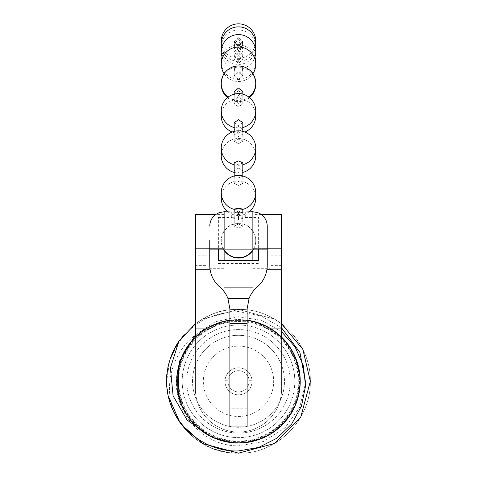 <?xml version="1.0" encoding="UTF-8"?>
<svg xmlns="http://www.w3.org/2000/svg" width="477" height="477" viewBox="0 0 477 477"><rect width="100%" height="100%" fill="white"/><g stroke="black" fill="none" stroke-linecap="round" stroke-linejoin="round"><path stroke-width="0.36" stroke-dasharray="2.38 1.79" d="M224.995 381.308A13.505 13.505 0 0 1 238.5 367.803A13.505 13.505 0 0 1 252.005 381.308A13.505 13.505 0 0 1 238.5 394.813A13.505 13.505 0 0 1 224.995 381.308A13.505 13.505 0 0 1 238.5 367.803A13.505 13.505 0 0 1 252.005 381.308A13.505 13.505 0 0 1 238.5 394.813A13.505 13.505 0 0 1 224.995 381.308A13.505 13.505 0 0 1 238.5 367.803A13.505 13.505 0 0 1 252.005 381.308A13.505 13.505 0 0 1 238.5 394.813A13.505 13.505 0 0 1 225.007 380.729A13.505 13.505 0 0 1 239.072 367.815L239.072 370.689A10.631 10.631 0 0 1 249.131 381.308A10.631 10.631 0 0 1 238.5 391.939A10.631 10.631 0 0 1 227.881 380.729A10.631 10.631 0 0 1 239.072 370.689L239.072 367.815A13.505 13.505 0 0 1 251.993 381.88A13.505 13.505 0 0 1 237.928 394.801A13.505 13.505 0 0 1 224.995 381.308M192.523 381.308A45.977 45.977 0 0 1 238.5 335.325A45.977 45.977 0 0 1 284.477 381.308A45.977 45.977 0 0 1 238.5 427.285A45.977 45.977 0 0 1 192.523 381.308A45.977 45.977 0 0 1 238.5 335.325A45.977 45.977 0 0 1 284.477 381.308A45.977 45.977 0 0 1 238.5 427.285A45.977 45.977 0 0 1 192.523 381.308M186.775 381.308A51.725 51.725 0 0 1 238.5 329.577A51.725 51.725 0 0 1 290.225 381.308A51.725 51.725 0 0 1 238.5 433.033A51.725 51.725 0 0 1 186.775 381.308A51.725 51.725 0 0 1 238.5 329.577A51.725 51.725 0 0 1 290.225 381.308A51.725 51.725 0 0 1 238.5 433.033A51.725 51.725 0 0 1 186.775 381.308M229.878 320.192A61.718 61.718 0 0 1 247.122 320.192M238.5 319.584A61.718 61.718 0 0 1 300.218 381.308A61.718 61.718 0 0 1 238.5 443.026A61.718 61.718 0 0 1 176.782 381.308A61.718 61.718 0 0 1 238.5 319.584M238.5 346.129A35.179 35.179 0 0 1 273.679 381.308A35.179 35.179 0 0 1 238.5 416.481A35.179 35.179 0 0 1 203.321 381.308A35.179 35.179 0 0 1 238.5 346.129A35.179 35.179 0 0 1 273.679 381.308A35.179 35.179 0 0 1 238.5 416.481A35.179 35.179 0 0 1 203.321 381.308A35.179 35.179 0 0 1 238.5 346.129M238.5 325.004A56.304 56.304 0 0 1 294.804 381.308A56.304 56.304 0 0 1 238.5 437.612A56.304 56.304 0 0 1 182.196 381.308A56.304 56.304 0 0 1 238.5 325.004A56.304 56.304 0 0 1 294.804 381.308A56.304 56.304 0 0 1 238.5 437.612A56.304 56.304 0 0 1 182.196 381.308A56.304 56.304 0 0 1 238.5 325.004M238.5 321.516A59.786 59.786 0 0 1 298.286 381.308A59.786 59.786 0 0 1 238.5 441.094A59.786 59.786 0 0 1 178.714 381.308A59.786 59.786 0 0 1 238.5 321.516A59.786 59.786 0 0 1 298.286 381.308A59.786 59.786 0 0 1 238.5 441.094A59.786 59.786 0 0 1 178.714 381.308A59.786 59.786 0 0 1 238.5 321.516M238.5 320.955A60.346 60.346 0 0 1 298.846 381.308A60.346 60.346 0 0 1 238.5 441.654A60.346 60.346 0 0 1 178.154 381.308A60.346 60.346 0 0 1 238.5 320.955A60.346 60.346 0 0 1 298.846 381.308A60.346 60.346 0 0 1 238.5 441.654A60.346 60.346 0 0 1 178.154 381.308A60.346 60.346 0 0 1 238.5 320.955M238.5 320.383A60.925 60.925 0 0 1 299.425 381.308A60.925 60.925 0 0 1 238.5 442.233A60.925 60.925 0 0 1 177.575 381.308A60.925 60.925 0 0 1 238.5 320.383M195.391 334.86L215.246 321.736L238.5 316.746L261.402 320.311L281.609 331.73M178.869 341.24L169.675 360.713L166.658 381.308L168.089 395.576C158.012 353.976 194.413 307.486 238.5 309.466C199.851 308.202 165.936 343.184 166.658 381.308C165.936 419.432 199.851 454.408 238.5 453.15C277.149 454.408 311.064 419.432 310.342 381.308C311.064 343.184 277.149 308.202 238.5 309.466C199.851 308.202 165.936 343.184 166.658 381.308C165.936 419.432 199.851 454.408 238.5 453.15C277.149 454.408 311.064 419.432 310.342 381.308C311.064 343.184 277.149 308.202 238.5 309.466L274.424 319.089L281.609 323.829L274.424 319.089L238.5 309.466C199.851 308.202 165.936 343.184 166.658 381.308C165.936 419.432 199.851 454.408 238.5 453.15C277.149 454.408 311.064 419.432 310.342 381.308C311.064 343.184 277.149 308.202 238.5 309.466C199.851 308.202 165.936 343.184 166.658 381.308C165.936 419.432 199.851 454.408 238.5 453.15C277.149 454.408 311.064 419.432 310.342 381.308C311.064 343.184 277.149 308.202 238.5 309.466L274.424 319.089L281.609 323.829L281.609 240.807L281.609 388.946A43.109 43.109 0 0 1 238.5 432.055A43.109 43.109 0 0 1 195.391 388.946A43.109 43.109 0 0 0 238.5 432.055A43.109 43.109 0 0 0 281.609 388.946A43.109 43.109 0 0 1 238.5 432.055A43.109 43.109 0 0 1 195.391 388.946A43.109 43.109 0 0 0 238.5 432.055A43.109 43.109 0 0 0 281.609 388.946L281.609 323.811L274.424 319.089L238.5 309.466L202.576 319.089L195.391 323.829L195.391 214.59M305.608 382.494L299.735 407.209L284.978 427.917L263.513 441.523L238.5 445.846C198.074 446.4 165.71 402.194 179.537 363.927C184.468 347.983 194.193 335.856 208.699 327.538C175.56 340.876 160.737 382.447 174.761 414.459A71.842 71.842 0 0 1 170.217 358.972C153.958 402.302 191.211 455.32 238.5 453.15C199.851 454.408 165.936 419.432 166.658 381.308C165.936 343.184 199.851 308.202 238.5 309.466L202.576 319.089L195.391 323.829L195.391 388.946L195.391 248.654L195.391 328.075M238.5 320.353A60.955 60.955 0 0 1 299.455 381.308A60.955 60.955 0 0 1 238.5 442.262A60.955 60.955 0 0 1 177.545 381.308A60.955 60.955 0 0 1 238.5 320.353M281.609 327.896L261.45 316.054L238.5 311.559C205.611 312.614 182.852 328.42 170.217 358.972M174.761 414.459C188.838 439.317 210.083 452.214 238.5 453.15M210.107 436.109L212.629 437.069C197.442 429.753 186.835 418.228 180.795 402.493L178.034 393.68M179.537 363.927C170.969 389.381 183.836 421.537 207.763 434.547C228.256 445.417 248.744 445.417 269.237 434.547C288.895 422.234 299.145 404.49 299.973 381.308C299.145 358.126 288.895 340.381 269.237 328.069C248.744 317.199 228.256 317.199 207.763 328.069C167.355 348.979 167.355 413.631 207.763 434.547C228.256 445.417 248.744 445.417 269.237 434.547C288.895 422.234 299.145 404.49 299.973 381.308C299.145 358.126 288.895 340.381 269.237 328.069C248.744 317.199 228.256 317.199 207.763 328.069C167.355 348.979 167.355 413.631 207.763 434.547C228.256 445.417 248.744 445.417 269.237 434.547C288.895 422.234 299.145 404.49 299.973 381.308C299.145 358.126 288.895 340.381 269.237 328.069C248.744 317.199 228.256 317.199 207.763 328.069C167.355 348.979 167.355 413.631 207.763 434.547C228.256 445.417 248.744 445.417 269.237 434.547C288.895 422.234 299.145 404.49 299.973 381.308C299.145 358.126 288.895 340.381 269.237 328.069C248.744 317.199 228.256 317.199 207.763 328.069C167.355 348.979 167.355 413.631 207.763 434.547C228.256 445.417 248.744 445.417 269.237 434.547C288.895 422.234 299.145 404.49 299.973 381.308C299.145 358.126 288.895 340.381 269.237 328.069C248.744 317.199 228.256 317.199 207.763 328.069C164.947 349.897 168.584 419.414 212.629 437.069M208.699 327.538C167.582 347.828 166.872 413.458 207.763 434.547C228.256 445.417 248.744 445.417 269.237 434.547C288.895 422.234 299.145 404.49 299.973 381.308C299.145 358.126 288.895 340.381 269.237 328.069C248.744 317.199 228.256 317.199 207.763 328.069C167.355 348.979 167.355 413.631 207.763 434.547C228.256 445.417 248.744 445.417 269.237 434.547C288.895 422.234 299.145 404.49 299.973 381.308C299.145 358.126 288.895 340.381 269.237 328.069C248.744 317.199 228.256 317.199 207.763 328.069C167.355 348.979 167.355 413.631 207.763 434.547C228.256 445.417 248.744 445.417 269.237 434.547C288.895 422.234 299.145 404.49 299.973 381.308C299.145 358.126 288.895 340.381 269.237 328.069C248.744 317.199 228.256 317.199 207.763 328.069C167.355 348.979 167.355 413.631 207.763 434.547C228.256 445.417 248.744 445.417 269.237 434.547C288.895 422.234 299.145 404.49 299.973 381.308C299.145 358.126 288.895 340.381 269.237 328.069C248.744 317.199 228.256 317.199 207.763 328.069C167.355 348.979 167.355 413.631 207.763 434.547C228.256 445.417 248.744 445.417 269.237 434.547C288.895 422.234 299.145 404.49 299.973 381.308C299.145 358.126 288.895 340.381 269.237 328.069C248.744 317.199 228.256 317.199 207.763 328.069C182.56 341.86 169.979 376.079 180.795 402.493M227.869 381.308A10.631 10.631 0 0 1 238.5 370.677A10.631 10.631 0 0 1 249.119 381.88A10.631 10.631 0 0 1 239.072 391.921L239.072 394.801L239.072 391.921A10.631 10.631 0 0 1 227.881 381.88L225.007 381.88L227.881 381.88A10.631 10.631 0 0 1 227.869 381.308M251.993 381.88L249.119 381.88L251.993 381.88M237.928 394.801L237.928 391.921L237.928 394.801M249.119 380.729L251.993 380.729L249.119 380.729M225.007 380.729L227.881 380.729L225.007 380.729M237.928 370.689L237.928 367.815L237.928 370.689M281.609 269.797L252.87 269.797L252.87 226.086L252.87 287.673L224.13 287.673L224.13 226.086L224.13 269.797L195.391 269.797M224.13 250.02L224.13 214.59L224.13 251.105L206.887 251.105L206.887 226.086L206.887 268.318L224.13 268.318M270.113 251.105L270.113 226.086L270.113 268.318L270.113 240.807L270.113 255.159L270.113 251.105L252.87 251.105L252.87 214.59L252.87 250.02M252.87 268.318L270.113 268.318M281.609 265.355L270.113 265.355M281.609 214.59L281.609 248.654L252.87 248.654L252.87 251.105M281.609 255.159L270.113 255.159M252.87 260.4L252.87 287.673L224.13 287.673L224.13 260.4M206.887 268.318L206.887 265.355L195.391 265.355M206.887 265.355L206.887 240.807L195.391 240.807M206.887 240.807L206.887 255.159L195.391 255.159M224.13 251.105L224.13 248.654L195.391 248.654L224.13 248.654L224.13 287.673L252.87 287.673L252.87 269.797L266.864 269.797M206.887 255.159L206.887 251.105M269.732 328.075L207.268 328.075M195.391 337.132L195.391 388.946L195.391 337.132M281.609 323.811L195.391 323.811M210.136 269.797L224.13 269.797L224.13 287.673L252.87 287.673L252.87 248.654L281.609 248.654L281.609 328.075M281.609 240.807L270.113 240.807M238.5 228.197L242.811 226.14L238.5 224.077L234.189 226.14L238.5 228.197M238.5 215.02L242.811 213.022L238.5 211.019L234.189 213.022L238.5 215.02M238.5 185.44L234.189 183.418L238.5 181.421L242.811 183.418L238.5 185.44M238.5 168.184L234.189 170.313L238.5 172.418L242.811 170.313L238.5 168.184M238.5 143.678L234.189 141.43L238.5 139.195L242.811 141.43L238.5 143.678M238.5 126.471L234.189 129.142L238.5 131.807L242.811 129.142L238.5 126.471M238.5 106.878L234.189 103.897L238.5 100.921L242.811 103.897L238.5 106.878M238.5 90.696L234.189 94.196L238.5 97.69L242.811 94.196L238.5 90.696M238.5 79.456L234.189 75.754L238.5 72.057L242.811 75.754L238.5 79.456M238.5 65.015L234.189 68.968L238.5 72.921L242.811 68.968L238.5 65.015M238.5 60.34L234.189 56.31L238.5 52.279L242.811 56.31L238.5 60.34M238.5 47.497L234.189 51.653L238.5 55.803L242.811 51.653L238.5 47.497M238.5 48.04L235.906 47.193L234.189 43.848L238.5 39.657L242.811 43.848L241.1 47.193L238.5 48.04M238.5 37.713L234.189 41.97L238.5 46.233L242.811 41.97L238.5 37.713M238.5 45.637L234.189 41.35L238.5 37.069L242.811 41.35L238.5 45.637M238.5 38.071L234.189 42.34L238.5 46.615L242.811 42.34L238.5 38.071M238.5 50.634L234.189 46.364L234.845 44.105L238.5 42.089L242.155 44.105L242.811 46.364L238.5 50.634M238.5 44.486L234.189 48.726L238.5 52.965L242.811 48.726L238.5 44.486M238.5 59.732L234.189 55.517L236.383 51.838L238.5 51.295L240.617 51.838L242.811 55.517L238.5 59.732M238.5 55.171L234.189 59.309L238.5 63.447L242.811 59.309L238.5 55.171M238.5 74.036L234.189 69.97L238.5 65.904L242.811 69.97L238.5 74.036M238.5 71.92L234.189 75.789L238.5 79.659L242.811 75.789L238.5 71.92M242.811 91.727L238.5 95.442L234.189 91.727M238.5 96.885L234.189 100.2L238.5 103.515L242.811 100.2L238.5 96.885M242.811 122.667L238.5 125.684L234.189 122.667M238.5 131.783L234.189 134.144L238.5 136.47L242.811 134.144L238.5 131.783M242.811 162.878L238.5 164.839L234.189 162.878M238.5 175.453L234.189 176.657L238.5 177.82L242.811 176.657L238.5 175.453M242.811 209.087L241.38 209.689L238.5 209.898L235.62 209.689L234.189 209.087M238.5 223.957C232.943 223.856 232.943 223.755 238.5 223.653C244.057 223.755 244.057 223.856 238.5 223.957C232.943 223.856 232.943 223.755 238.5 223.653C244.057 223.755 244.057 223.856 238.5 223.957M234.189 211.961L234.231 223.785A17.244 17.244 0 0 0 223.57 249.113M253.43 249.113A17.244 17.244 0 0 0 242.769 223.785L242.811 211.961M209.761 240.491L209.761 249.113L224.13 249.113L224.13 211.752M252.87 211.752L252.87 249.113L267.239 249.113L267.239 226.122M238.5 219.456L231.315 217.607L238.5 218.025L245.685 217.607L238.5 219.456L238.5 213.297L245.321 211.758M231.679 211.758L238.5 213.297M218.383 260.4L218.383 217.5L218.383 249.113L267.239 249.113L267.239 265.194A28.739 28.739 0 0 1 257.181 287.035A28.739 28.739 0 0 0 249.072 298.477L227.928 298.477L229.878 308.875L229.878 426.056M247.122 426.056L247.122 308.875L249.072 298.477M258.617 260.4L258.617 217.5L258.617 249.113L209.761 249.113L209.761 265.194A28.739 28.739 0 0 0 219.819 287.035A28.739 28.739 0 0 1 227.928 298.477M266.673 249.113L258.617 249.113M218.383 249.113L210.333 249.113M252.87 249.113L224.13 249.113M247.122 371.458L247.122 408.819L247.122 371.458M229.878 371.458L229.878 408.819L229.878 371.458M238.5 212.17L238.5 218.025M247.122 323.639L229.878 323.639M206.887 226.086L224.13 226.086M252.87 226.086L270.113 226.086M261.444 214.59L252.87 214.59M224.13 214.59L215.556 214.59M242.811 226.14L242.811 213.022M252.87 250.342A17.244 17.244 0 0 0 238.5 223.564A17.244 17.244 0 0 0 224.13 250.342M227.815 211.752A17.244 17.244 0 0 0 249.185 211.752M255.517 195.451A17.244 17.244 0 0 0 221.483 195.451M234.189 172.424A17.244 17.244 0 0 0 242.811 172.424M255.308 151.889A17.244 17.244 0 0 0 221.692 151.889M232.15 132.022A17.244 17.244 0 0 0 244.85 132.022M255.547 113.419A17.244 17.244 0 0 0 221.453 113.419M227.434 97.618A17.244 17.244 0 0 0 249.566 97.618M255.732 83.821A17.244 17.244 0 0 0 238.5 67.156A17.244 17.244 0 0 0 221.268 83.821M221.286 63.238A17.244 17.244 0 0 0 238.5 79.468A17.244 17.244 0 0 0 255.714 63.238M254.945 57.031A17.244 17.244 0 0 0 222.055 57.031M221.417 49.519A17.244 17.244 0 0 0 255.583 49.519M255.672 45.649A17.244 17.244 0 0 0 221.328 45.649M221.322 42.596A17.244 17.244 0 0 0 238.5 58.337A17.244 17.244 0 0 0 255.678 42.596M221.698 47.968A17.244 17.244 0 0 0 255.302 47.968M222.413 58.045A17.244 17.244 0 0 0 254.587 58.045M224.107 73.744A17.244 17.244 0 0 0 252.893 73.744M228.167 97.04A17.244 17.244 0 0 0 248.833 97.04M234.189 127.538A17.244 17.244 0 0 0 242.811 127.538M234.189 164.75A17.244 17.244 0 0 0 242.811 164.75M234.189 209.379A17.244 17.244 0 0 0 235.62 209.689M242.811 175.989L242.811 176.657M242.811 131.36L242.811 134.144M242.811 94.148L242.811 100.2M242.811 69.97L242.811 75.789M242.811 55.517L242.811 59.309M242.811 46.364L242.811 48.726M242.811 41.35L242.811 42.34M242.811 43.848L242.811 41.97M242.811 56.31L242.811 51.653M242.811 75.754L242.811 68.968M242.811 103.897L242.811 94.196M242.811 141.43L242.811 129.142M242.811 183.418L242.811 170.313M234.189 183.418L234.189 170.313M234.189 141.43L234.189 129.142M234.189 103.897L234.189 94.196M234.189 75.754L234.189 68.968M234.189 56.31L234.189 51.653M234.189 43.848L234.189 41.97M234.189 41.35L234.189 42.34M234.189 46.364L234.189 48.726M234.189 55.517L234.189 59.309M234.189 69.97L234.189 75.789M234.189 94.148L234.189 100.2M234.189 131.36L234.189 134.144M234.189 175.989L234.189 176.657M241.38 209.689A17.244 17.244 0 0 0 242.811 209.379M234.189 226.14L234.189 213.022M231.315 217.607L231.315 211.836M247.122 334.097L229.878 334.097M218.383 217.5L231.679 217.5M245.321 217.5L258.617 217.5M218.383 263.477L258.617 263.477M247.122 408.819L229.878 408.819M245.685 217.607L245.685 211.836"/><path stroke-width="0.72" d="M247.122 320.192A61.718 61.718 0 0 1 300.069 385.631A61.718 61.718 0 0 1 238.5 443.026A61.718 61.718 0 0 1 176.931 385.631A61.718 61.718 0 0 1 229.878 320.192M281.609 331.73L295.144 347.023L303.384 365.734L305.524 386.078L301.47 406.118L291.632 424.047L276.904 438.238L258.641 447.438L238.5 450.926C205.802 452.268 174.749 427.648 168.089 395.576A71.842 71.842 0 0 1 178.869 341.24L170.414 367.994L173.097 395.886L187.145 420.076L210.107 436.109M238.5 453.15L274.424 443.527L300.719 417.226L310.342 381.308L302.865 349.391L281.609 323.829L302.865 349.391L310.342 381.308L300.719 417.226L274.424 443.527L238.5 453.15L274.424 443.527L300.719 417.226L310.342 381.308L302.865 349.391L281.609 323.829L302.865 349.391L310.342 381.308L300.719 417.226L274.424 443.527L238.5 453.15L202.576 443.527L180.372 423.528L168.089 395.576M195.391 323.829L178.869 341.24L195.391 323.829M305.608 382.494L299.914 352.431L281.609 327.896M178.034 393.68L179.036 361.989L195.391 334.86M252.87 250.02L252.87 260.4M261.444 214.59L281.609 214.59L281.609 328.075L269.732 328.075M224.13 260.4L224.13 250.02M215.556 214.59L195.391 214.59L195.391 337.132L195.391 328.075L207.268 328.075M281.609 328.075L281.609 337.132L281.609 328.075M234.189 94.148L234.189 91.727L238.5 88.012L242.811 91.727L242.811 94.148M234.189 131.36L234.189 122.667L238.5 119.679L242.811 122.667L242.811 131.36M234.189 175.989L234.189 162.878L238.5 160.952L242.811 162.878L242.811 175.989M234.189 211.961L234.189 209.087L238.5 208.282L242.811 209.087L242.811 211.961M209.761 240.491L209.761 265.194A28.739 28.739 0 0 0 219.819 287.035A28.739 28.739 0 0 1 227.928 298.477L229.878 308.875L229.878 426.056L247.122 426.056L247.122 323.639L229.878 323.639M266.673 249.113L252.87 249.113L252.87 211.752L257.95 212.682L260.758 214.113C264.932 217.029 267.096 221.03 267.239 226.122L267.239 265.194A28.739 28.739 0 0 1 257.181 287.035A28.739 28.739 0 0 0 249.072 298.477L227.928 298.477M252.87 211.752L238.5 212.17L224.13 211.752L224.13 249.113L210.333 249.113M252.87 249.113L224.13 249.113M218.383 260.4L258.617 260.4L218.383 260.4L218.383 249.113M258.617 249.113L258.617 260.4M247.122 323.639L247.122 308.875L249.072 298.477M281.609 269.797L266.864 269.797M210.136 269.797L195.391 269.797M224.13 250.342A17.244 17.244 0 0 0 252.87 250.342M221.483 195.451A17.244 17.244 0 0 0 227.815 211.752M221.692 151.889A17.244 17.244 0 0 0 234.189 172.424M221.453 113.419A17.244 17.244 0 0 0 232.15 132.022M221.268 83.821A17.244 17.244 0 0 0 227.434 97.618M222.055 57.031A17.244 17.244 0 0 0 221.286 63.238M221.328 45.649A17.244 17.244 0 0 0 221.417 49.519M255.678 42.596A17.244 17.244 0 0 0 238.5 23.85A17.244 17.244 0 0 0 221.322 42.596M255.302 47.968A17.244 17.244 0 0 0 238.5 26.861A17.244 17.244 0 0 0 221.698 47.968M254.587 58.045A17.244 17.244 0 0 0 238.5 34.594A17.244 17.244 0 0 0 222.413 58.045M252.893 73.744A17.244 17.244 0 0 0 238.5 47.002A17.244 17.244 0 0 0 224.107 73.744M248.833 97.04A17.244 17.244 0 0 0 238.5 65.993A17.244 17.244 0 0 0 228.167 97.04M242.811 127.538A17.244 17.244 0 0 0 238.5 93.599A17.244 17.244 0 0 0 234.189 127.538M242.811 164.75A17.244 17.244 0 0 0 238.5 130.811A17.244 17.244 0 0 0 234.189 164.75M242.811 209.379A17.244 17.244 0 0 0 238.5 175.447A17.244 17.244 0 0 0 234.189 209.379M223.57 249.113A17.244 17.244 0 0 0 253.43 249.113M255.583 49.519A17.244 17.244 0 0 0 255.672 45.649M255.714 63.238A17.244 17.244 0 0 0 254.945 57.031M249.566 97.618A17.244 17.244 0 0 0 255.732 83.821M244.85 132.022A17.244 17.244 0 0 0 255.547 113.419M242.811 172.424A17.244 17.244 0 0 0 255.308 151.889M249.185 211.752A17.244 17.244 0 0 0 255.517 195.451M224.13 211.752L219.05 212.682L215.413 214.698C211.752 217.625 209.868 221.435 209.761 226.122"/></g></svg>
